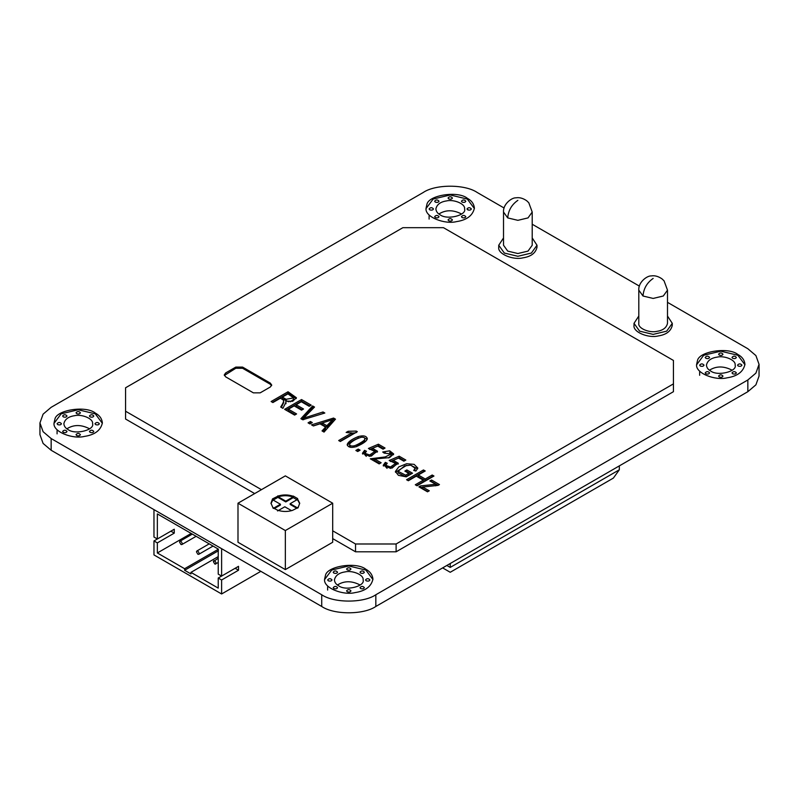 <?xml version="1.0" encoding="UTF-8"?>
<svg xmlns="http://www.w3.org/2000/svg" width="799" height="799" viewBox="0 0 799 799"><rect width="100%" height="100%" fill="white"/><g stroke="black" fill="none" stroke-linecap="round" stroke-linejoin="round"><path stroke-width="1.2" d="M271.6 385.637L270.312 384.269L270.312 383.101L242.576 367.091L242.576 368.259L235.815 368.259L224.379 375.48M270.312 383.101L271.71 385.048L270.312 387.006L260.164 392.858L253.403 392.858L225.668 376.848L224.269 374.901L225.668 372.943L225.668 374.112M235.815 368.259L235.815 367.091L225.668 372.943M235.815 367.091L242.576 367.091M408.329 480.748L406.561 479.73L423.47 469.962L425.238 470.981L418.296 474.996L425.248 479.01L432.199 475.006L433.967 476.024L417.058 485.782L415.29 484.763L423.25 480.159L416.299 476.144L408.329 480.748M309.922 423.939L308.054 422.851L310.421 421.492L312.289 422.571L309.922 423.939M427.505 491.814L418.926 486.861L420.614 485.892L435.725 484.284L429.852 480.978L431.54 479.999L439.46 484.574L438.082 485.373L422.631 487.06L429.293 490.786L427.505 491.814M393.238 460.314L398.311 463.27L390.641 468.394L383.22 465.298L385.338 462.361L387.245 463.25L385.737 465.308L390.441 466.996L395.635 463.43L389.193 460.474L399.18 456.209L405.832 460.044L403.845 461.193L398.511 458.107L393.238 460.314L393.238 461.882M372.454 448.319L377.528 451.265L369.847 456.389L362.436 453.293L364.554 450.356L366.461 451.245L364.953 453.313L369.657 455.001L374.851 451.435L368.409 448.469L378.386 444.204L385.048 448.049L383.061 449.188L377.717 446.112L372.454 448.319L372.454 449.877M357.313 431.69L340.334 441.487L338.686 440.539L351.92 432.908L346.127 432.449L348.134 431.29L356.254 431.08L357.313 431.69M358.192 436.604C363.335 435.195 366.371 435.864 367.31 438.601C367.021 440.948 363.355 443.625 356.314 446.631C351.18 448.049 348.134 447.39 347.166 444.634C348.064 441.877 351.74 439.19 358.192 436.604L358.192 438.162L358.731 437.992M408.798 473.358L404.863 471.09L406.851 469.942L412.524 473.208L406.252 476.833L398.421 475.345L395.385 471.5L398.781 466.906L406.631 463.73L414.122 464.349L417.787 468.044L415.88 471.04L413.722 470.441L415.13 468.244L410.706 465.108L404.614 465.897L398.082 471.33L405.652 475.175L408.798 473.358L408.798 474.916L405.652 476.733L405.652 475.175M357.722 451.535L355.855 450.456L358.222 449.088L360.089 450.167L357.722 451.535M332.694 530.806L355.535 543.989L396.114 543.989L673.437 383.88L673.437 360.449L443.465 227.675L402.886 227.675L125.563 387.785L125.563 411.215L261.443 489.667M272.888 402.556L271.121 401.527L288.03 391.77L296.429 397.772L292.624 401.298L285.742 401.088L285.962 402.187L282.906 408.339L280.679 407.051C283.365 402.856 284.254 400.509 283.355 400.019L280.399 398.212L272.888 402.556M285.962 403.755L285.962 402.187M281.358 407.44L283.725 402.476L283.355 400.019M374.591 458.966L381.153 462.751L379.155 463.899L370.307 458.796L385.288 456.938L391.17 453.982L384.179 453.103L382.711 451.994L389.702 450.826L393.667 453.922L389.522 457.627L374.591 458.966L374.591 460.524L379.795 463.53M313.408 425.947L311.52 424.858L333.573 418.057L335.48 419.165L324.044 432.089L322.027 430.921L325.593 427.066L319.99 423.83L313.408 425.947M302.691 419.755L300.873 418.706L312.599 405.952L314.516 407.061L303.65 418.167L323.036 411.974L324.833 413.023L302.691 419.755M294.601 415.09L284.624 409.328L301.533 399.56L311.211 405.153L309.213 406.301L301.303 401.737L296.129 404.733L303.53 408.998L301.543 410.147L294.142 405.872L288.389 409.198L296.599 413.942L294.601 415.09M759.05 364.354L759.05 376.069L755.904 384.838L747.844 391.69L747.844 379.974L755.904 373.123L759.05 364.354L755.904 355.575L747.844 348.734L667.495 302.342M504.099 208.01L477.283 192.529C465.108 184.1 435.355 184.1 423.17 192.529L51.156 407.31L43.096 414.162L39.95 422.931L43.096 431.7L51.156 438.551L321.717 594.756C333.892 603.185 363.645 603.185 375.83 594.756L375.83 606.471L747.844 391.69M375.83 606.471C363.645 614.9 333.892 614.9 321.717 606.471L321.717 594.756M51.156 438.551L51.156 450.266L321.717 606.471M51.156 450.266L43.096 443.425L39.95 434.646L39.95 422.931M260.844 571.325L221.613 593.977L153.967 554.925L153.967 540.943L157.353 542.891L157.353 552.968L191.171 533.442L192.309 534.102L179.955 541.233L179.565 542.102L180.914 544.449L181.872 544.538L196.135 536.309L209.218 543.859L196.874 550.99L196.474 551.869L197.822 554.206L198.781 554.306L213.043 546.077L218.227 549.063L218.227 574.131L221.613 576.089L221.613 548.673M221.613 593.977L221.613 579.994L218.227 578.037L218.227 588.114L190.951 572.374L190.951 573.932L184.619 570.276L184.619 568.718L157.353 552.968M221.613 579.994L238.521 570.226L238.521 566.321L221.613 576.089M218.227 549.063L157.353 513.917L157.353 538.985L153.967 537.038L153.967 509.622M157.353 538.985L174.262 529.228L174.262 533.133L170.876 531.175L153.967 540.943M174.262 533.133L157.353 542.891M218.227 578.037L235.136 568.279L238.521 570.226M293.003 496.199C288.139 494.581 283.226 494.521 278.242 496.009L278.242 496.788C283.226 495.3 288.139 495.36 293.003 496.978L293.253 496.059L297.637 498.586L297.408 499.505L299.675 503.6M297.408 499.505L290.177 503.68L290.177 504.459L296.819 508.294M293.003 496.978L285.782 501.153L285.782 501.932L277.882 497.368L272.519 500.464M293.253 496.059L293.253 497.617L285.782 501.932M278.242 496.009L272.519 498.896L270.991 503.21L272.958 507.774L277.573 510.171C282.456 511.829 287.42 511.909 292.454 510.401L298.167 507.515L299.695 503.21L297.408 498.726M285.343 475.874L237.992 503.21L285.343 530.546L332.694 503.21L285.343 475.874M667.495 316.044L672.279 323.345L672.279 325.303C670.98 331.186 666.256 334.741 658.096 335.97C648.798 338.377 632.738 332.264 634.016 325.303L634.016 323.345L638.801 316.044M503.52 237.942L498.736 245.243L498.736 247.201C497.457 254.162 513.517 260.274 522.816 257.867C530.975 256.639 535.7 253.083 536.998 247.201L536.998 245.243L532.214 237.942M125.563 411.215L125.563 419.026L254.681 493.572M332.694 538.616L355.535 551.799L355.535 543.989M396.114 543.989L396.114 551.799L355.535 551.799M396.114 551.799L673.437 391.69L673.437 383.88M737.876 354.486C728.518 346.726 698.815 351.32 697.447 360.739L696.628 364.354C695.01 373.143 715.295 380.863 727.04 377.827C737.337 376.279 743.31 371.785 744.948 364.354C744.508 360.069 742.151 356.783 737.876 354.486M467.315 198.282C457.967 190.522 428.264 195.116 426.886 204.534L426.067 208.149C424.459 216.938 444.733 224.659 456.479 221.623C466.776 220.075 472.748 215.58 474.396 208.149C473.957 203.865 471.6 200.579 467.315 198.282M365.852 569.268C356.504 561.507 326.801 566.101 325.433 575.53L324.604 579.135C322.996 587.924 343.27 595.645 355.026 592.608C365.323 591.06 371.285 586.566 372.933 579.135C372.494 574.861 370.137 571.565 365.852 569.268M95.301 413.063C85.942 405.303 56.24 409.897 54.871 419.315L54.052 422.931C52.434 431.72 72.719 439.44 84.464 436.404C94.761 434.856 100.734 430.361 102.372 422.931C101.942 418.646 99.575 415.36 95.301 413.063M375.83 594.756L747.844 379.974M639.38 286.112L532.214 224.239M237.992 503.21L237.992 542.261L285.343 569.597L332.694 542.261L332.694 503.21M709.452 370.207C716.264 365.902 723.824 365.902 732.124 370.207M710.641 370.996C708.094 369.627 706.696 367.67 706.436 365.133C707.415 360.719 710.96 358.052 717.073 357.133C724.054 355.335 736.089 359.91 735.14 365.133C737.477 371.395 717.752 376.549 710.641 370.996M461.572 214.002C453.263 209.698 445.702 209.698 438.891 214.002M440.079 214.791C447.2 220.344 466.916 215.191 464.579 208.929C465.527 203.705 453.492 199.131 446.511 200.929C440.409 201.847 436.863 204.514 435.884 208.919C436.134 211.465 437.542 213.423 440.079 214.791M337.428 584.998C344.249 580.683 351.8 580.683 360.109 584.998M338.626 585.777C336.079 584.409 334.681 582.451 334.421 579.914C335.4 575.5 338.946 572.833 345.058 571.914C352.029 570.116 364.074 574.691 363.116 579.914C365.463 586.176 345.737 591.33 338.626 585.777M89.548 428.793C81.248 424.479 73.688 424.479 66.876 428.793M68.065 429.572C75.186 435.125 94.901 429.972 92.564 423.71C93.513 418.486 81.478 413.912 74.497 415.71C68.394 416.629 64.849 419.295 63.86 423.71C64.12 426.247 65.518 428.204 68.065 429.572M54.062 423.32L61.124 413.852L78.212 409.757L95.301 413.852L102.362 423.32M95.62 424.599L94.981 423.71C96.409 422.062 97.858 422.062 99.346 423.71C98.816 424.908 97.578 425.208 95.62 424.599M90.067 416.868L89.428 415.979C90.856 414.321 92.314 414.321 93.793 415.979C93.273 417.168 92.025 417.468 90.067 416.868M76.674 413.662L76.035 412.773C77.453 411.115 78.911 411.125 80.399 412.773C79.87 413.972 78.632 414.262 76.674 413.662M63.271 416.868L62.632 415.979C64.06 414.321 65.518 414.321 66.996 415.979C66.477 417.168 65.228 417.468 63.271 416.868M57.718 424.599L57.079 423.71C58.507 422.062 59.965 422.062 61.453 423.71C60.924 424.908 59.685 425.208 57.718 424.599M63.271 432.339L62.632 431.45C64.06 429.792 65.518 429.792 66.996 431.45C66.477 432.639 65.228 432.938 63.271 432.339M76.674 435.545L76.035 434.646C77.453 432.998 78.911 432.998 80.399 434.646C79.87 435.845 78.632 436.144 76.674 435.545M90.067 432.339L89.428 431.45C90.856 429.792 92.314 429.792 93.793 431.45C93.273 432.639 92.025 432.938 90.067 432.339M324.614 579.525L331.685 570.057L348.773 565.962L365.852 570.057L372.923 579.525M366.172 580.803L365.533 579.914C366.961 578.266 368.419 578.266 369.897 579.914C369.378 581.113 368.139 581.412 366.172 580.803M360.629 573.073L359.989 572.184C361.418 570.526 362.866 570.526 364.354 572.184C363.825 573.372 362.586 573.672 360.629 573.073M347.225 569.867L346.586 568.978C348.014 567.33 349.473 567.33 350.951 568.978C350.431 570.176 349.193 570.466 347.225 569.867M333.832 573.073L333.193 572.184C334.621 570.526 336.069 570.526 337.558 572.184C337.028 573.372 335.79 573.672 333.832 573.073M328.279 580.803L327.64 579.914C329.068 578.266 330.526 578.266 332.004 579.914C331.485 581.113 330.237 581.412 328.279 580.803M333.832 588.543L333.193 587.655C334.621 585.997 336.069 585.997 337.558 587.655C337.028 588.843 335.79 589.143 333.832 588.543M347.225 591.749L346.586 590.851C348.014 589.203 349.473 589.203 350.951 590.851C350.431 592.049 349.193 592.349 347.225 591.749M360.629 588.543L359.989 587.655C361.418 585.997 362.866 585.997 364.354 587.655C363.825 588.843 362.586 589.143 360.629 588.543M426.077 208.539L433.148 199.061L450.227 194.976L467.315 199.061L474.386 208.539M467.635 209.817L466.996 208.929C468.424 207.281 469.872 207.281 471.36 208.929C470.841 210.127 469.592 210.427 467.635 209.817M462.082 202.087L461.442 201.198C462.871 199.54 464.329 199.54 465.807 201.198C465.288 202.387 464.049 202.686 462.082 202.087M448.688 198.881L448.049 197.992C449.477 196.334 450.926 196.334 452.414 197.992C451.894 199.191 450.646 199.48 448.688 198.881M435.285 202.087L434.646 201.198C436.074 199.54 437.532 199.54 439.011 201.198C438.491 202.387 437.253 202.686 435.285 202.087M429.742 209.817L429.103 208.929C430.531 207.281 431.979 207.281 433.467 208.929C432.938 210.127 431.7 210.427 429.742 209.817M435.285 217.558L434.646 216.659C436.074 215.011 437.532 215.011 439.011 216.669C438.491 217.857 437.253 218.157 435.285 217.558M448.688 220.764L448.049 219.865C449.477 218.217 450.926 218.217 452.414 219.865C451.894 221.063 450.646 221.363 448.688 220.764M462.082 217.558L461.442 216.659C462.871 215.011 464.329 215.011 465.807 216.669C465.288 217.857 464.049 218.157 462.082 217.558M467.006 209.038L468.823 210.177M696.638 364.743L703.699 355.265L720.788 351.18L737.876 355.265L744.938 364.743M738.186 366.022L737.547 365.133C738.975 363.485 740.433 363.485 741.921 365.133C741.392 366.332 740.154 366.631 738.186 366.022M732.643 358.292L732.004 357.403C733.432 355.745 734.88 355.745 736.368 357.403C735.849 358.591 734.601 358.891 732.643 358.292M719.24 355.086L718.601 354.197C720.029 352.539 721.487 352.539 722.965 354.197C722.446 355.395 721.207 355.685 719.24 355.086M705.847 358.292L705.207 357.403C706.636 355.745 708.094 355.745 709.572 357.403C709.053 358.591 707.804 358.891 705.847 358.292M700.294 366.022L699.654 365.133C701.083 363.485 702.541 363.485 704.019 365.133C703.5 366.332 702.261 366.631 700.294 366.022M705.847 373.762L705.207 372.873C706.636 371.215 708.094 371.215 709.572 372.873C709.053 374.062 707.804 374.361 705.847 373.762M719.24 376.968L718.601 376.069C720.029 374.421 721.487 374.421 722.965 376.069C722.446 377.268 721.207 377.567 719.24 376.968M732.643 373.762L732.004 372.873C733.432 371.215 734.88 371.215 736.368 372.873C735.849 374.062 734.601 374.361 732.643 373.762M285.343 530.546L285.343 569.597M498.736 245.243L504.339 253.053L517.872 256.289L531.395 253.053L536.998 245.243M532.214 212.055L532.214 245.243L528.019 251.106L517.872 253.533L507.725 251.106L503.52 245.243L503.52 212.055C502.881 203.955 512.069 197.483 515.854 197.842C519.36 197.213 522.975 198.182 526.701 200.749L528.788 202.746L532.214 212.055L528.019 217.907L517.872 220.334L507.725 217.907L503.52 212.055M672.279 323.345L666.676 331.156L653.153 334.391L639.619 331.156L634.016 323.345M638.801 323.345C637.842 328.569 649.887 333.153 656.858 331.355C662.98 330.426 666.516 327.76 667.495 323.345L667.495 290.157L663.29 296.01L653.153 298.436L643.005 296.01L638.801 290.157L638.801 323.345M277.573 510.951L284.814 506.776L291.565 510.671M273.208 507.625L273.208 508.414L280.429 504.239L280.429 505.028L274.317 508.554M297.637 500.154L293.253 497.617M280.429 504.239L272.878 499.884L272.878 499.105M277.882 495.799L277.882 497.368M278.242 496.788L285.782 501.153M290.177 503.68L297.807 508.094L297.807 507.305M271.011 503.6L272.878 499.884M619.325 465.887L619.325 469.792L613.382 478.082L450.227 572.274L442.646 567.899M450.227 563.515L450.227 567.42C450.227 573.742 450.227 573.742 450.227 567.42L619.325 469.792M190.951 572.374L218.227 556.623M184.619 570.276L218.447 550.751M184.619 568.718L218.447 549.193M214.731 563.974C218.107 565.203 214.002 558.101 213.383 561.627L214.731 563.974L218.227 562.606M218.227 558.191L213.383 561.627M197.822 554.206C201.198 555.435 197.093 548.334 196.474 551.869M180.914 544.449C184.289 545.677 180.184 538.576 179.565 542.102M357.203 451.235L358.222 450.646L358.222 449.088M358.222 450.646L358.731 450.946M406.212 471.869L406.851 469.942M414.831 470.751L415.13 468.244M398.082 471.33L398.082 472.888L405.652 476.733M395.495 472.279L406.711 465.278M410.316 465.058L417.647 468.823M406.851 471.5L411.165 473.997M288.579 401.807L282.337 398.661L282.337 397.093L286.142 399.29L293.573 397.922L287.93 393.867L282.337 397.093M272.469 402.316L288.03 393.328L288.03 391.77M288.03 393.328L296.219 398.591M290.187 401.817L293.573 399.49L293.573 397.922M384.019 452.983L385.248 452.574M389.562 452.354L393.498 454.731M371.825 459.675L374.591 459.055M388.404 457.937L391.17 455.55L391.17 453.982M355.885 446.771L364.694 441.078L364.694 439.52C365.173 437.742 363.984 436.993 361.128 437.273C356.154 438.861 352.379 441.018 349.792 443.725L349.582 446.082L350.591 447.31M363.885 437.482L367.141 439.41M347.335 445.383C349.103 442.726 352.719 440.319 358.192 438.162M349.792 443.725C349.223 445.512 350.491 446.251 353.607 445.922C355.915 445.772 364.474 440.828 364.694 439.52L364.694 441.078M356.254 432.639L356.254 431.08M348.134 432.858L348.134 431.29M351.92 433.118L355.325 432.838M340.044 441.318L351.92 434.466L351.92 432.908M362.596 454.052L364.554 451.924L364.554 450.356M364.554 451.924L365.343 452.294M373.832 450.007L377.378 452.084M369.677 449.487L378.386 445.762L378.386 444.204M378.386 445.762L383.69 448.828M364.953 453.313L364.953 454.871L366.292 456.359M371.305 456.109L374.851 452.993L374.851 451.435M383.38 466.047L385.338 463.919L385.338 462.361M385.338 463.919L386.137 464.289M394.616 462.002L398.162 464.089M390.471 461.492L399.18 457.767L399.18 456.209M399.18 457.767L404.484 460.833M385.737 465.308L385.737 466.876L387.076 468.354M392.089 468.104L395.635 464.998L395.635 463.43M420.274 487.65L420.614 485.892M427.934 491.565L422.631 488.618L422.631 487.06M431.21 481.757L431.54 479.999M431.54 481.567L438.102 485.353M435.725 485.852L435.725 484.284M420.614 487.45L422.631 487.24M309.413 423.64L310.421 423.051L310.421 421.492M310.421 423.051L310.941 423.35M407.919 480.509L423.47 471.53L423.47 469.962M416.639 485.542L423.25 481.727L423.25 480.159M418.296 474.996L418.296 476.554L425.248 480.569L432.199 476.564L432.199 475.006M425.248 480.569L425.248 479.01M326.861 425.697L326.861 427.255L322.327 424.639L322.327 423.08L326.861 425.697L332.704 419.615L313.288 425.877M326.861 427.255L332.704 421.173L332.704 419.615M332.704 419.894L333.573 419.625L333.573 418.057M322.966 431.46L325.593 428.624L325.593 427.066M333.573 419.625L334.561 420.194M301.812 419.255L312.599 407.52L312.599 405.952M320.119 414.451L323.036 413.542L323.036 411.974M303.65 419.725L303.65 418.167M312.599 407.52L313.548 408.059M285.972 410.107L301.533 401.128L301.533 399.56M295.25 414.721L288.389 410.756L288.389 409.198M302.172 409.777L296.129 406.292L296.129 404.733M301.533 401.128L309.852 405.932M270.312 384.269L242.576 368.259M643.005 296.01C643.604 288.549 646.99 282.696 653.153 278.442M507.725 217.907C508.324 210.447 511.71 204.594 517.872 200.339M446.851 565.472L450.227 567.42M286.142 400.858L286.142 399.29M57.079 433.867L57.079 430.481M327.64 590.071L327.64 586.686M429.103 219.086L429.103 215.7M699.654 375.29L699.654 371.905M638.801 290.157C638.151 282.057 647.35 275.585 651.135 275.945C654.641 275.315 658.256 276.284 661.981 278.851L664.069 280.849L667.495 290.157"/></g></svg>
